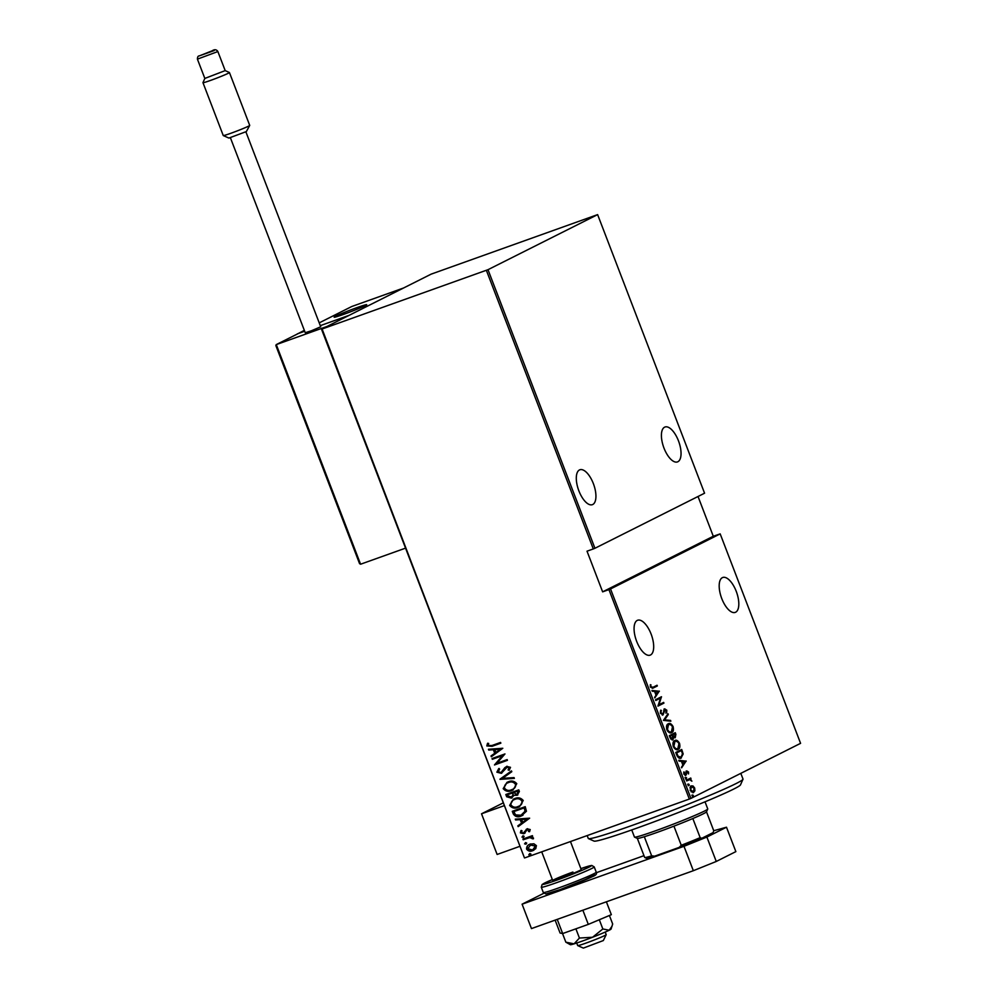<?xml version="1.0" encoding="UTF-8"?>
<svg xmlns="http://www.w3.org/2000/svg" width="998" height="998" viewBox="0 0 998 998"><rect width="100%" height="100%" fill="white"/><g stroke="black" fill="none" stroke-linecap="round" stroke-linejoin="round"><path stroke-width="1.5" d="M636.649 641.327A18.538 8.046 70.3 0 0 650.122 655.15A18.538 8.046 70.3 0 0 651.108 634.067A18.538 8.046 70.3 0 0 637.635 620.245A18.538 8.046 70.3 0 0 636.649 641.327M721.766 598.575A18.538 8.046 70.3 0 0 735.239 612.398A18.538 8.046 70.3 0 0 736.225 591.303A18.538 8.046 70.3 0 0 722.752 577.493A18.538 8.046 70.3 0 0 721.766 598.575M578.877 490.854A18.538 8.046 70.3 0 0 592.35 504.676A18.538 8.046 70.3 0 0 593.348 483.581A18.538 8.046 70.3 0 0 579.875 469.771A18.538 8.046 70.3 0 0 578.877 490.854M663.994 448.102A18.538 8.046 70.3 0 0 677.467 461.912A18.538 8.046 70.3 0 0 678.465 440.829A18.538 8.046 70.3 0 0 664.992 427.007A18.538 8.046 70.3 0 0 663.994 448.102M692.562 794.969L693.348 795.456L693.123 796.429L692.35 795.955L692.562 794.969L693.348 795.456L692.387 796.703M693.049 796.466L692.35 795.955M688.37 784.029L689.144 784.503L688.919 785.488L688.37 784.029L689.144 784.503L688.183 785.75M688.845 785.513L688.146 785.002M685.776 777.267L686.549 777.754L686.337 778.727L685.551 778.253L685.776 777.267L686.549 777.754L685.589 779.001M686.25 778.764L685.551 778.253M686.125 760.987L681.634 767.811L682.794 764.892L681.434 761.337L679.077 761.125L678.765 760.326L686.2 761.175M674.71 740.591C676.182 739.568 677.792 740.479 679.538 743.335C680.262 746.803 679.788 748.799 678.104 749.348C676.632 750.371 675.035 749.436 673.301 746.554C672.59 743.136 673.064 741.152 674.71 740.591L675.072 740.454M668.273 723.812C669.733 722.777 671.342 723.687 673.089 726.544C673.812 730.012 673.338 732.008 671.666 732.557C670.194 733.58 668.585 732.657 666.851 729.763C666.153 726.344 666.627 724.361 668.273 723.812L668.635 723.662M672.764 729.837L671.317 732.707M664.643 708.867L666.814 710.189L666.639 712.871L666.165 710.401L664.955 709.59L663.059 714.88L660.539 713.308L660.863 710.114L661.15 713.021L662.797 714.156L664.805 708.805M660.539 710.788L660.414 713.283L662.797 714.156M664.369 709.79L663.645 710.788M659.291 691.09L654.813 697.914L655.96 694.995L654.601 691.439L652.243 691.227L651.944 690.429L659.366 691.277M656.347 685.601L656.597 686.25L652.567 688.271L650.471 687.073L650.372 684.69L651.095 686.824L653.091 687.248L657.058 685.252L657.333 685.975L652.555 688.333M651.719 687.784L653.091 687.248M655.786 700.471L655.511 699.748L661.474 696.754L658.942 704.763L663.645 702.405L663.92 703.141L657.956 706.135L660.476 698.113L655.786 700.471M663.42 720.369L667.986 713.72L668.286 714.518L664.606 719.882L670.556 720.406L670.856 721.205L663.42 720.369M675.06 737.759L673.775 737.335L672.889 739.768L670.182 737.946L669.309 735.688L675.272 732.694L675.883 734.291L675.222 737.722M682.445 754.251L680.586 758.218L681.322 757.956C679.888 759.091 678.366 758.143 676.756 755.099L675.758 752.48L681.709 749.486L683.181 753.989L680.973 758.106M685.663 775.334L683.942 774.036L683.83 771.928L685.601 774.535L686.749 770.905L688.52 771.965L688.533 773.924L687.048 771.629L685.763 775.309M687.971 772.202L686 772.302M683.73 774.011L685.601 774.535M686.399 780.224L690.753 778.028L690.391 779.089L691.876 781.172L689.705 779.613L686.686 780.947L686.399 780.224M689.705 779.613L686.649 780.86M693.236 792.612L690.179 790.304L691.165 785.888L693.036 785.975L694.683 788.033L694.895 790.803L693.448 792.549M690.94 798.4L800.583 743.335L720.182 533.88L610.539 588.945L690.94 798.4L689.331 799.061L608.93 589.606L610.539 588.945M322.117 329.078L524.474 857.931L321.518 329.215L487.997 269.685L597.627 214.62L431.148 274.138L321.518 329.215M487.997 269.685L594.933 548.276L593.311 548.937L486.375 270.346M597.627 214.62L704.563 493.212L594.933 548.276M720.182 533.88L713.283 536.263L698.026 496.493M713.283 536.263L602.63 591.851L587.024 551.183L593.311 548.937M525.073 857.781L689.331 799.061M602.63 591.851L608.93 589.606M533.905 843.784L536.4 845.643L535.776 848.612L532.745 850.683C530.312 851.731 528.266 851.207 526.607 849.148C526.47 846.529 527.668 844.844 530.225 844.121L533.905 843.784M533.656 850.296L533.082 850.508C530.649 851.556 528.616 851.045 526.944 848.974L526.607 849.148M529.327 844.495L530.225 844.121M522.927 839.044L532.383 835.663L532.67 836.386L531.273 836.885L533.468 837.983L533.419 838.819L529.689 837.634L523.202 839.78L522.927 839.044M530.237 829.563L529.526 831.708L528.516 831.484L529.065 829.962L527.455 829.538L523.813 833.742L520.37 832.881L520.956 830.61L522.029 830.81L521.517 832.444L523.476 833.031L527.131 828.827L530.237 829.563M529.676 831.496L528.853 831.309L529.402 829.787L526.682 830.062M525.16 832.931L523.813 833.742L520.37 832.881M523.476 833.031L524.911 831.184M525.247 831.022L527.131 828.827M513.284 813.931L512.273 811.312L525.222 806.671L526.445 811.237L521.243 815.99C517.974 817.549 515.317 816.863 513.284 813.931L512.635 811.174M505.824 794.52L518.773 789.892L519.384 791.489L517.176 795.231L514.07 795.281L511.4 798.126L506.697 796.778L505.824 794.52M517.837 794.944L514.07 795.281M512.049 797.851L506.697 796.778M499.948 779.189L511.487 770.905L511.799 771.704L502.481 778.39L514.057 777.592L514.369 778.39L500.01 779.363L511.512 770.967M492.313 759.291L492.026 758.567L504.976 753.939L496.942 763.245L507.146 759.59L507.433 760.326L494.484 764.955L502.493 755.648L492.313 759.291L492.388 758.443M491.952 745.518L500.559 742.437L500.846 743.173L492.101 746.292L486.812 745.943L487.511 743.373L488.683 743.46L488.159 745.531L491.952 745.518M502.805 748.275L491.328 756.746L491.028 755.948L494.721 753.29L493.361 749.735L488.758 750.059L488.459 749.261L502.805 748.275M509.354 770.082L508.419 769.72L509.479 767.537L507.371 766.938L501.295 773.313L496.879 772.178L498.726 768.622L499.661 769.096L498.214 771.716L501.033 772.577L506.697 766.389L510.502 767.325L509.142 770.294L508.082 769.895L509.13 767.712L506.834 767.188M501.033 772.577L504.913 767.562M501.844 773.076L496.879 772.178M508.256 781.821C511.55 780.361 514.394 780.985 516.777 783.692L513.009 789.992L511.675 790.553C508.369 792.013 505.549 791.377 503.192 788.632L506.959 782.37L508.256 781.821M514.694 798.612C517.999 797.153 520.831 797.776 523.226 800.483L519.459 806.783L518.124 807.345C514.818 808.804 511.986 808.168 509.641 805.411L513.409 799.161L514.694 798.612M529.639 818.173L518.162 826.631L517.85 825.845L521.555 823.188L520.195 819.632L515.592 819.944L515.28 819.158L529.639 818.173M522.79 835.987L524.137 836.324L523.339 837.447L521.979 837.097L523.127 835.813M524.137 836.324L523.339 837.447L522.328 836.923M525.372 842.736L526.732 843.073L525.934 844.196L524.574 843.846L525.721 842.562M526.732 843.073L525.934 844.196L524.923 843.684M529.576 853.689L530.936 854.026L530.138 855.149L528.778 854.799L529.926 853.515M530.936 854.026L530.138 855.149L529.115 854.625M500.821 743.123L492.438 746.117L486.812 745.943M487.149 745.768L487.86 743.198M491.652 756.509L491.028 755.948M491.365 755.773L494.721 753.29M495.07 753.116L493.361 749.735M493.698 749.573L488.758 750.059M489.107 749.885L488.845 749.236M495.906 752.442L500.684 749.086L494.833 749.635L495.906 752.442L500.347 749.261L494.833 749.635M507.408 760.276L494.484 764.955M494.759 764.618L502.493 755.648M502.83 755.486L492.65 759.129M497.216 772.003L499.075 768.448M505.25 767.4L507.046 766.227M514.307 778.24L500.01 779.363M513.184 789.905L511.675 790.553M512.024 790.391C508.718 791.851 505.886 791.202 503.528 788.457L503.192 788.632M503.528 788.457L507.134 782.282M511.737 789.655C514.569 788.844 515.929 786.973 515.804 784.029C513.883 781.758 511.575 781.197 508.88 782.382L507.67 782.906M512.585 789.306L511.4 789.83C514.232 789.019 515.579 787.135 515.467 784.203C513.546 781.921 511.238 781.372 508.543 782.544L507.832 782.819M508.88 782.382L508.543 782.544C505.724 783.355 504.377 785.214 504.501 788.121C506.385 790.441 508.693 791.015 511.4 789.83M507.034 796.604L506.186 794.383M511.45 797.227L513.221 794.957L512.598 792.874L507.782 794.595L507.857 795.855L511.687 797.14M517.451 794.246L517.725 791.09L513.583 792.574L516.877 794.508M517.214 794.333L518.074 790.915L513.583 792.574M513.221 794.957L512.248 793.048L507.433 794.77M511.113 797.402L512.872 795.132M519.634 806.696L518.124 807.345M518.461 807.17C515.155 808.63 512.336 807.993 509.978 805.249L509.641 805.411M509.978 805.249L513.571 799.074M518.187 806.446C521.018 805.635 522.366 803.764 522.253 800.82C520.332 798.537 518.024 797.988 515.33 799.161L514.107 799.697M519.035 806.097L517.85 806.621C520.669 805.81 522.029 803.926 521.904 800.995C519.995 798.712 517.688 798.163 514.98 799.336L514.282 799.61M515.33 799.161L514.98 799.336C512.174 800.147 510.826 802.005 510.951 804.912C512.835 807.232 515.13 807.806 517.85 806.621M522.964 815.241L521.243 815.99M521.592 815.815C518.311 817.374 515.654 816.688 513.621 813.757M522.316 814.667L525.385 811.062L524.511 807.706L513.883 811.561L515.529 814.867L520.968 815.254L525.048 811.237L524.175 807.881L513.883 811.561M518.473 826.406L517.85 825.845M518.199 825.67L521.555 823.188M521.892 823.013L520.195 819.632M520.532 819.458L515.592 819.944M515.929 819.782L515.679 819.121M522.74 822.34L527.518 818.984L521.667 819.533L522.74 822.34L527.181 819.158L521.667 819.533M527.792 829.363L527.019 829.887L527.792 829.363M520.707 832.706L521.293 830.448M523.825 832.868L524.636 832.332L523.825 832.868M526.121 829.463L527.468 828.652M532.645 836.349L531.273 836.885M533.468 838.632L532.246 838.769M532.595 838.095L529.689 837.634M530.025 837.459L523.202 839.78M523.538 839.605L523.276 838.919M533.83 850.209L533.082 850.508M526.944 848.974C526.807 846.354 528.017 844.682 530.562 843.946M532.795 849.785L535.577 845.88L529.988 845.057M533.294 849.585L535.24 846.055L530.15 844.969M530.836 844.682L527.767 848.724L532.458 849.959M656.597 686.25L657.333 685.975M650.284 685.164L650.995 684.902M650.297 686.462L650.97 686.225M650.459 687.061L651.095 686.824M650.359 687.098L652.355 687.51M658.63 691.539L654.613 697.39M652.068 690.778L658.555 691.352M656.435 694.309L658.181 691.764L655.362 691.502L656.435 694.309L655.798 694.546M654.713 691.739L655.362 691.502M660.763 697.103L661.524 696.903M660.788 697.165L660.476 698.113L655.761 700.384M658.206 705.025L658.942 704.763M662.934 702.754L663.92 703.141M663.183 703.403L657.932 706.035M660.701 710.938L661.437 710.676M660.514 713.246L661.15 713.021M663.907 709.129L666.065 710.451L665.903 713.133M666.165 710.414L666.814 710.189M663.72 710.763L664.394 710.526M663.558 712.185L664.231 711.948M663.495 712.21L662.323 715.154M667.45 714.506L668.286 714.518M667.55 714.78L664.606 719.882M663.87 720.144L670.556 720.406M668.223 723.824L671.467 725.259M672.452 726.781L673.089 726.544M667.799 731.422L670.644 732.083M668.336 724.61L666.464 726.694M671.38 731.821L672.49 726.893C671.068 724.498 669.758 723.712 668.548 724.536L667.45 729.426C668.86 731.858 670.169 732.657 671.38 731.821L670.344 732.208M666.814 729.65L667.45 729.426M674.561 733.056L674.835 733.767M675.247 734.528L675.883 734.291M675.534 736.424L674.86 737.784M673.039 737.597L672.153 740.029M670.781 739.069L672.44 739.106M672.415 735.002L669.558 736.337L672.615 739.044L672.415 735.002L670.207 736.112M672.477 735.451L674.922 736.986M672.577 735.426L675.11 736.911L674.374 737.173M675.11 736.911L674.935 733.742L672.315 735.039M672.29 734.965L673.213 735.189M674.935 733.742L673.026 734.69M671.779 739.343L672.615 739.044M669.97 737.422L670.619 737.198M674.673 740.616L677.916 742.05M678.89 743.56L679.538 743.335M679.214 746.616L677.405 749.585M674.249 748.213L677.093 748.874M674.785 741.402L672.902 743.485M677.829 748.612L678.939 743.685C677.517 741.289 676.207 740.504 674.997 741.327L673.9 746.217C675.309 748.65 676.619 749.448 677.829 748.612L676.794 748.999M673.251 746.442L673.9 746.217M681.01 749.847L681.285 750.558M681.721 751.432L682.37 751.195M682.495 754.226L683.181 753.989M677.368 756.521L681.048 757.233L682.457 753.839L681.385 750.521L676.644 752.904L678.116 756.247L681.048 757.233M681.385 750.521L676.644 752.904M677.405 756.496L678.116 756.247M685.451 761.437L681.434 767.287M678.902 760.676L685.389 761.249M683.268 764.206L685.015 761.649L682.183 761.399L683.268 764.206L682.62 764.431M681.547 761.636L682.183 761.399M687.235 772.477L686.312 771.891L687.235 772.477M686.038 772.29L686.736 772.04M685.9 773.425L685.726 774.872L686.462 774.61M685.726 774.872L685.164 775.508M683.717 772.489L684.428 772.227M685.526 774.56L684.865 774.797M686.013 771.167L687.784 772.227M685.027 777.542L685.813 778.016M690.055 778.39L691.04 778.764M690.304 779.026L689.655 779.351L690.391 779.089M689.655 779.351L691.003 780.636M688.957 779.887L687.41 780.486L688.957 779.887M687.622 784.291L688.408 784.765M690.416 786.15L693.036 785.975M692.3 786.249L693.036 786.811M694.234 790.715L694.895 790.803M694.159 791.077L692.949 792.724M691.14 791.851L693.086 791.838M691.053 786.761L689.892 787.821M693.398 791.726L694.146 788.308L691.439 786.624L690.716 790.029L693.398 791.726L692.475 792.063M691.826 795.244L692.6 795.718M742.986 779.276L740.479 784.902A78.505 3.767 159 0 1 640.654 826.756A78.505 3.767 159 0 1 594.059 841.102L588.446 838.607A82.871 3.967 -21 0 0 637.61 823.462A82.871 3.967 -21 0 0 742.986 779.276A82.871 3.967 -21 0 0 743.011 779.064L740.815 773.35M587.173 835.576L588.284 838.457A82.871 3.967 -21 0 0 588.446 838.607M631.734 829.937L634.466 837.06A39.246 1.884 -21 0 0 634.541 837.135A39.246 1.884 -21 0 0 655.786 830.698A39.246 1.884 -21 0 0 707.744 809.029L706.484 811.836A37.076 1.771 159 0 1 692.824 818.535A37.076 1.771 159 0 1 673.924 826.157A37.076 1.771 159 0 1 657.42 832.295A37.076 1.771 159 0 1 644.321 836.736A37.076 1.771 159 0 1 637.348 838.382A37.076 1.771 159 0 1 637.335 838.37L644.671 857.482A37.076 1.771 -21 0 0 644.683 857.494A37.076 1.771 -21 0 0 651.657 855.847L654.663 856.159A35.766 1.709 159 0 1 646.38 858.243L644.683 857.494M707.744 809.029A39.246 1.884 -21 0 0 707.757 808.929L705.025 801.806M644.321 836.736L651.657 855.847M692.824 818.535L700.159 837.646L701.794 838.283A35.766 1.709 159 0 1 679.189 847.389L654.663 856.159M679.189 847.389L681.26 845.269A37.076 1.771 -21 0 0 700.159 837.646M673.924 826.157L681.26 845.269M706.497 811.823L713.782 830.81L713.083 832.606L701.794 838.283M503.316 802.841L481.523 813.794L504.389 805.611M519.995 846.279L497.129 854.463L481.523 813.794M357.247 307.521A17.44 0.836 159 0 1 366.715 304.689A17.44 0.836 159 0 1 343.624 314.358A17.44 0.836 159 0 1 334.143 317.189A17.44 0.836 159 0 1 357.247 307.521M304.34 330.35L297.354 334.006M319.223 322.865L351.77 306.511L403.566 287.998L349.088 315.356L320.283 325.66L349.088 315.356L326.957 326.483L276.284 344.597L360.577 564.219L405.55 548.139M297.304 333.881L304.677 331.236L298.414 333.482L276.284 344.597L276.147 345.957L276.159 344.647L298.414 333.482M606.198 934.677L603.341 940.553L583.356 948.1L577.73 945.605A15.269 0.736 -21 0 0 577.73 945.605A15.269 0.736 -21 0 0 590.567 941.413A15.269 0.736 -21 0 0 605.724 935.039A15.269 0.736 -21 0 0 606.198 934.677A15.269 0.736 -21 0 0 606.198 934.639L605.212 932.082M334.692 316.728A17.44 0.836 -21 0 0 334.143 317.189A17.44 0.836 -21 0 0 348.464 312.586A17.44 0.836 -21 0 0 366.179 305.139A17.44 0.836 -21 0 0 366.715 304.689A17.44 0.836 -21 0 0 352.406 309.293A17.44 0.836 -21 0 0 334.692 316.728M359.517 563.134L360.577 564.219L359.517 563.134M249.712 125.424L246.369 131.561L228.904 138.073L223.278 135.566A14.172 0.674 -21 0 0 234.081 132.098A14.172 0.674 -21 0 0 248.502 126.172A14.172 0.674 -21 0 0 249.712 125.424A14.172 0.674 -21 0 0 249.712 125.386L229.428 72.517A14.172 0.674 159 0 1 228.218 73.303A14.172 0.674 159 0 1 213.472 79.353A14.172 0.674 159 0 1 202.956 82.672A14.172 0.674 159 0 1 202.956 82.634L223.253 135.553A14.172 0.674 -21 0 0 223.278 135.566M204.839 78.43L225.174 70.621L229.39 72.492A14.172 0.674 159 0 1 229.428 72.517M230.401 137.736L305.251 332.721L311.401 330.775L320.72 326.783L245.87 131.798M572.927 872.04A15.269 0.736 -21 0 0 552.717 880.51A15.269 0.736 -21 0 0 561.013 878.028A15.269 0.736 -21 0 0 581.223 869.57L570.469 841.551M612.048 926.206L609.192 930.236A21.806 1.048 159 0 0 611.05 929.088L612.672 924.023L609.404 915.49M602.842 928.963L592.575 937.247A21.806 1.048 159 0 0 609.192 930.236L602.842 928.963L599.311 919.744M579.426 938.045L574.075 943.859A21.806 1.048 159 0 0 592.575 937.247L579.426 938.045L575.896 928.826M565.854 942.187L570.369 944.707A21.806 1.048 159 0 0 574.075 943.859L565.854 942.187L562.523 933.517M606.385 901.793L611.337 914.679L588.309 924.385L562.672 933.554L557.233 919.37M588.309 924.385L582.857 910.201M562.672 933.554L560.078 933.005L555.125 920.119M693.348 870.705L683.979 846.304L706.883 837.06L726.494 827.217L735.863 851.618L716.252 861.461L693.348 870.705L531.46 928.589L522.091 904.188L543.798 893.272M726.494 827.217L713.757 830.723M596.38 872.689L643.972 855.673M683.979 846.304L522.091 904.188M706.883 837.06L716.252 861.461M676.382 754.114L677.018 753.889M686.013 773.388L686.636 773.163M216.853 51.921L197.417 59.132C197.454 56.961 198.053 55.888 199.226 55.925L212.15 50.811C214.483 49.239 216.354 49.413 217.776 51.322L216.853 51.921M199.425 55.838L214.221 50.549L199.425 55.838M556.684 882.631A28.343 1.36 159 0 1 541.29 887.222L542.126 884.49L552.356 879.55A26.173 1.26 -21 0 0 556.759 880.161A26.173 1.26 -21 0 0 588.196 867.574A26.173 1.26 -21 0 0 580.861 868.609L591.764 865.441L594.222 866.913A28.343 1.36 159 0 1 556.684 882.631M596.243 872.19C597.191 873.861 595.893 875.358 592.338 876.668L560.302 889.542L545.894 893.971L543.311 892.511A28.343 1.36 -21 0 0 558.718 887.908A28.343 1.36 -21 0 0 596.243 872.19L594.222 866.913M584.441 877.966A26.173 1.26 159 0 1 591.789 876.93A26.173 1.26 159 0 1 560.352 889.517M687.111 771.604L686.362 771.866M689.169 779.75L688.433 780.024M637.348 838.382L634.541 837.135M577.692 945.58L576.719 943.023M552.717 880.51L541.714 851.83M275.835 345.508L359.604 563.745M197.417 59.132L204.839 78.455L202.956 82.634M217.776 51.322L225.199 70.633M541.29 887.222L543.311 892.511"/></g></svg>
